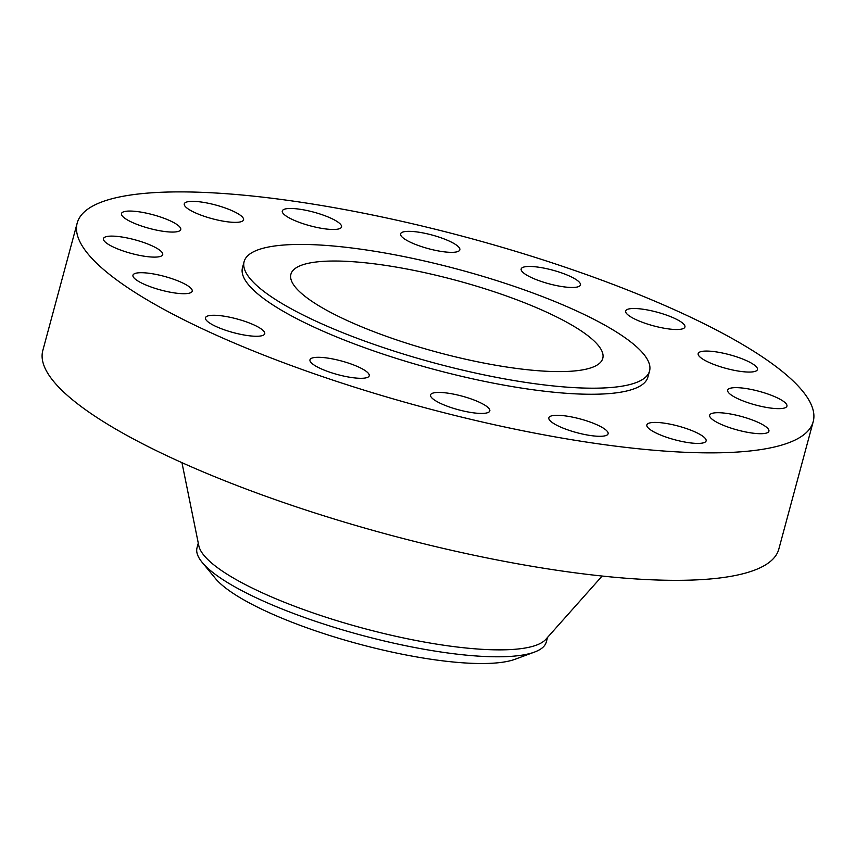 <?xml version="1.0" encoding="UTF-8"?>
<svg xmlns="http://www.w3.org/2000/svg" width="856" height="856" viewBox="0 0 856 856"><rect width="100%" height="100%" fill="white"/><g stroke="black" fill="none" stroke-linecap="round" stroke-linejoin="round"><path stroke-width="1.28" d="M538.135 267.136A30.688 7.062 15.1 0 0 521.165 268.966A30.688 7.062 15.1 0 0 563.451 286.792A30.688 7.062 15.1 0 0 580.422 284.962A30.688 7.062 15.1 0 0 538.135 267.136M642.631 309.177A30.688 7.062 15.1 0 0 625.672 311.006A30.688 7.062 15.1 0 0 667.958 328.832A30.688 7.062 15.1 0 0 684.928 327.003A30.688 7.062 15.1 0 0 642.631 309.177M715.156 351.741A30.688 7.062 15.1 0 0 698.186 353.571A30.688 7.062 15.1 0 0 740.472 371.386A30.688 7.062 15.1 0 0 757.442 369.557A30.688 7.062 15.1 0 0 715.156 351.741M744.645 388.324A30.688 7.062 15.1 0 0 727.675 390.154A30.688 7.062 15.1 0 0 769.961 407.97A30.688 7.062 15.1 0 0 786.932 406.14A30.688 7.062 15.1 0 0 744.645 388.324M726.616 413.384A30.688 7.062 15.1 0 0 709.656 415.214A30.688 7.062 15.1 0 0 751.942 433.029A30.688 7.062 15.1 0 0 768.913 431.199A30.688 7.062 15.1 0 0 726.616 413.384M663.817 423.089A30.688 7.062 15.1 0 0 646.858 424.918A30.688 7.062 15.1 0 0 689.144 442.734A30.688 7.062 15.1 0 0 706.114 440.904A30.688 7.062 15.1 0 0 663.817 423.089M565.816 415.973A30.688 7.062 15.1 0 0 548.846 417.803A30.688 7.062 15.1 0 0 591.143 435.618A30.688 7.062 15.1 0 0 608.102 433.789A30.688 7.062 15.1 0 0 565.816 415.973M447.517 393.107A30.688 7.062 15.1 0 0 430.547 394.937A30.688 7.062 15.1 0 0 472.844 412.752A30.688 7.062 15.1 0 0 489.803 410.923A30.688 7.062 15.1 0 0 447.517 393.107M326.939 357.979A30.688 7.062 15.1 0 0 309.968 359.809A30.688 7.062 15.1 0 0 352.265 377.624A30.688 7.062 15.1 0 0 369.225 375.795A30.688 7.062 15.1 0 0 326.939 357.979M222.432 315.939A30.688 7.062 15.1 0 0 205.472 317.769A30.688 7.062 15.1 0 0 247.759 335.584A30.688 7.062 15.1 0 0 264.729 333.754A30.688 7.062 15.1 0 0 222.432 315.939M149.918 273.385A30.688 7.062 15.1 0 0 132.958 275.215A30.688 7.062 15.1 0 0 175.245 293.03A30.688 7.062 15.1 0 0 192.204 291.2A30.688 7.062 15.1 0 0 149.918 273.385M120.428 236.791A30.688 7.062 15.1 0 0 103.458 238.621A30.688 7.062 15.1 0 0 145.755 256.436A30.688 7.062 15.1 0 0 162.715 254.607A30.688 7.062 15.1 0 0 120.428 236.791M138.458 211.732A30.688 7.062 15.1 0 0 121.488 213.561A30.688 7.062 15.1 0 0 163.774 231.388A30.688 7.062 15.1 0 0 180.744 229.558A30.688 7.062 15.1 0 0 138.458 211.732M201.246 202.027A30.688 7.062 15.1 0 0 184.286 203.856A30.688 7.062 15.1 0 0 226.573 221.683A30.688 7.062 15.1 0 0 243.543 219.853A30.688 7.062 15.1 0 0 201.246 202.027M417.557 232.019A30.688 7.062 15.1 0 0 400.587 233.849A30.688 7.062 15.1 0 0 442.873 251.664A30.688 7.062 15.1 0 0 459.843 249.834A30.688 7.062 15.1 0 0 417.557 232.019M299.258 209.153A30.688 7.062 15.1 0 0 282.287 210.983A30.688 7.062 15.1 0 0 324.585 228.798A30.688 7.062 15.1 0 0 341.544 226.968A30.688 7.062 15.1 0 0 299.258 209.153M198.271 543.132L197.03 547.744A180.894 41.612 15.1 0 0 202.187 562.413L215.37 578.41A163.121 37.525 15.1 0 0 435.522 659.901A163.121 37.525 15.1 0 0 515.045 659.27L534.486 652.079A180.894 41.612 15.1 0 0 546.321 641.989L547.562 637.378M202.187 562.413A180.894 41.612 15.1 0 0 446.308 652.775A180.894 41.612 15.1 0 0 534.486 652.079M181.954 462.668L198.806 545.721A180.894 41.612 15.1 0 0 448.18 645.852A180.894 41.612 15.1 0 0 545.807 639.357L602.153 576.045M77.19 223.084L42.8 350.564A381.166 87.687 15.1 0 0 568.074 571.872A381.166 87.687 15.1 0 0 778.81 549.145L813.2 421.676A381.166 87.687 15.1 0 0 287.926 200.358A381.166 87.687 15.1 0 0 77.19 223.084A381.166 87.687 15.1 0 0 602.463 444.403A381.166 87.687 15.1 0 0 813.2 421.676M244.121 261.615L242.483 267.693A209.966 48.3 15.1 0 0 531.833 389.598A209.966 48.3 15.1 0 0 647.906 377.079L649.543 371.012A209.966 48.3 15.1 0 0 360.205 249.096A209.966 48.3 15.1 0 0 244.121 261.615A209.966 48.3 15.1 0 0 533.47 383.531A209.966 48.3 15.1 0 0 649.543 371.012M380.192 264.611A161.506 37.15 15.1 0 0 290.901 274.241A161.506 37.15 15.1 0 0 513.472 368.016A161.506 37.15 15.1 0 0 602.763 358.386A161.506 37.15 15.1 0 0 380.192 264.611"/></g></svg>
